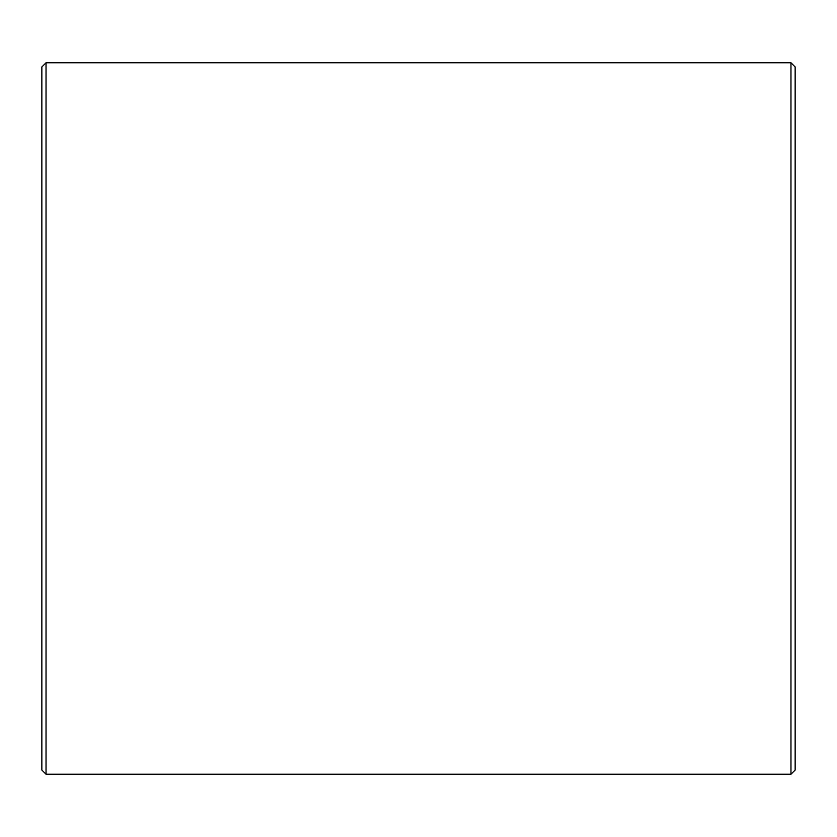 <?xml version="1.0" encoding="UTF-8"?>
<svg xmlns="http://www.w3.org/2000/svg" width="837" height="837" viewBox="0 0 837 837"><rect width="100%" height="100%" fill="white"/><g stroke="black" fill="none" stroke-linecap="round" stroke-linejoin="round"><path stroke-width="1.26" d="M795.15 66.96L795.15 770.04L790.965 774.225L790.965 62.775L795.15 66.96M46.035 774.225L41.85 770.04L41.85 66.96L46.035 62.775L46.035 774.225L790.965 774.225M46.035 62.775L790.965 62.775"/></g></svg>

